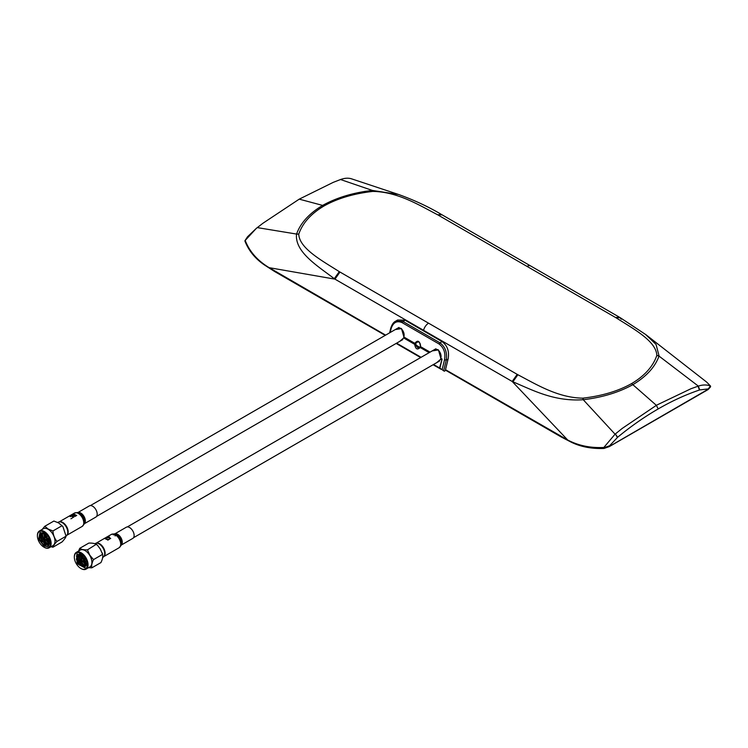 <?xml version="1.0" encoding="UTF-8"?>
<svg xmlns="http://www.w3.org/2000/svg" width="748" height="748" viewBox="0 0 748 748"><rect width="100%" height="100%" fill="white"/><g stroke="black" fill="none" stroke-linecap="round" stroke-linejoin="round"><path stroke-width="1.12" d="M399.797 194.891L398.562 194.471C414.196 200.099 428.482 206.757 441.423 214.442L437.702 214.826C418.796 204.915 397.59 191.787 372.813 191.413L372.598 191.441C353.561 193.638 337.357 198.482 323.987 205.99C310.99 213.704 302.594 223.063 298.789 234.049L296.526 234.189C294.665 252.048 317.591 265.914 334.272 278.677L334.964 279.144L339.985 272.038L428.585 323.192A7.461 4.31 120 0 0 423.574 330.307L512.184 381.461L567.704 440.011C578.4 445.63 590.443 448.117 603.842 447.472L615.062 434.186L583.244 399.731L582.776 398.16C558.008 397.786 536.793 384.659 517.887 374.748L517.195 374.355L512.184 381.461L512.894 381.807C532.698 390.11 553.894 401.713 583.244 399.731L583.477 399.703C602.308 397.403 618.69 392.438 632.612 384.79L633.332 384.379C646.562 376.347 655.126 366.913 659.016 356.085L698.333 386.108C702.671 384.65 706.692 384.603 710.394 385.959L707.823 389.624M582.776 398.16L583.001 398.132C602.028 395.935 618.231 391.092 631.602 383.584L656.351 405.313L658.203 408.932C644.439 416.86 630.919 426.295 617.642 437.253L615.342 433.952L622.243 428.408L656.697 405.117L690.918 388.754L698.333 386.108L699.726 389.923L708.029 388.932M420.572 345.324L420.451 346.586L430.063 352.13M351.812 178.987L351.747 178.894C348.493 177.8 344.753 178.005 340.527 179.529L333.309 182.325L299.237 199.146L263.044 223.175L256.405 228.29L244.989 240.66L247.56 236.742L256.405 228.29M440.712 358.124C442.227 354.72 438.44 347.502 434.401 349.625L437.963 349.681M441.077 356.235L440.75 358.227L442.087 359.077L439.889 368.156L444.265 371.214L439.889 368.156M440.759 358.04L438.45 349.933L432.176 350.915M418.282 341.481L415.486 343.556L416.851 341.593L418.861 341.612M415.486 343.556L414.822 343.332C417.842 339.686 419.721 340.77 420.451 346.586L420.357 346.259M403.78 336.806C405.294 333.393 401.508 326.175 397.469 328.307L401.022 328.353M404.144 334.908L403.92 337.039L414.822 343.332M403.827 336.712L401.517 328.606L395.243 329.588M446.004 370.204L445.509 369.699L448.089 359.04C449.473 351.345 447.416 345.492 441.909 341.49L404.977 320.163L397.637 320.022L395.589 321.21L402.845 321.397L439.777 342.715C445.21 346.661 447.369 352.458 446.238 360.106L444.518 359.769L442.171 369.475M390.185 332.514L391.054 328.905C393.065 322.51 396.721 320.406 402.003 322.584L438.936 343.902C443.854 347.614 445.714 352.906 444.518 359.769M444.265 371.214L445.789 370.335M617.642 437.253L609.592 445.761L603.776 447.809L603.945 448.389L609.096 446.621L708.291 389.147M615.342 433.952L617.371 437.477M583.001 398.132L583.477 399.703M323.987 205.99L322.622 205.41C309.176 213.479 300.5 223.035 296.573 234.059L257.256 227.607M298.789 234.049L296.573 234.059M372.813 191.413L372.111 190.45C353.103 192.666 336.6 197.65 322.622 205.41L299.237 199.146M398.562 194.471L372.345 190.422L340.527 179.529M437.702 214.826L442.124 214.854L441.423 214.442M438.393 215.218L615.613 317.535L619.4 317.208M615.613 317.535L616.296 317.937C633.453 328.849 656.202 341.097 656.847 355.394L659.063 355.954L656.061 344.407L645.402 334.3M631.602 383.584C644.598 375.87 652.995 366.52 656.8 355.524L656.847 355.394M658.203 408.932C671.956 400.965 685.71 394.664 699.445 390.026L698.043 386.211M609.592 445.761L609.386 446.247M603.945 448.389L603.842 447.472M298.742 234.18C299.387 248.476 322.136 260.725 339.293 271.646L339.985 272.038M245.194 240.407C249.336 251.178 257.003 260.07 268.186 267.083L385.641 335.132M245.531 241.464L244.942 240.734L247.466 236.854M351.822 178.922L398.609 194.489M710.394 385.959L706.738 382.153L645.814 334.618L620.045 317.573L616.296 317.937M710.058 387.127L710.6 386.136L706.785 382.191M429.95 352.196L420.329 346.651L419.048 348.372L415.421 343.818L403.77 337.498L415.467 344.248M429.595 352.401L420.283 347.025M415.421 343.818L415.579 343.715A3.478 2.01 -120 0 0 416.982 346.885A3.478 2.01 -120 0 0 419.45 348.072M419.048 348.372L419.778 347.951A3.478 2.01 -120 0 0 419.993 347.783M442.087 359.077L440.74 358.423L441.965 359.545L439.534 367.951L433.531 364.491M421.096 357.31L396.599 343.164M396.141 343.426L420.638 357.572M433.083 364.753L440.843 369.129M439.534 367.951L440.75 369.175M429.128 352.673L420.152 347.483C417.403 350.214 415.579 349.157 414.663 344.323L403.649 337.956L399.787 341.322M441.507 359.816L440.581 359.283L436.729 362.649M415.009 343.977L415.327 344.735M415.879 345.052L419.983 347.418M59.316 521.861A7.714 4.451 60 0 1 65.085 524.432A7.714 4.451 60 0 1 68.18 531.893A7.714 4.451 60 0 1 66.983 535.138M89.395 505.882A6.47 3.731 60 0 1 94.379 507.612A6.47 3.731 60 0 1 97.193 514.119A6.47 3.731 60 0 1 95.856 517.083L84.234 523.796A6.47 3.731 60 0 0 85.356 520.963A6.47 3.731 60 0 0 82.691 514.615A6.47 3.731 60 0 0 77.801 512.595L89.395 505.882M72.472 515.241A7.732 4.469 60 0 1 74.931 516.475L76.735 515.437A7.732 4.469 -120 0 0 76.446 515.232L74.996 516.073A7.732 4.469 -120 0 0 74.145 515.55L75.436 514.802A7.732 4.469 -120 0 0 75.155 514.661L73.856 515.409A7.732 4.469 -120 0 0 73.098 515.12L74.491 514.315A7.732 4.469 -120 0 0 74.211 514.241L72.472 515.241M70.929 518.794L72.444 517.915M71.238 516.195A7.732 4.469 60 0 1 73.416 517.354L73.762 517.158A7.732 4.469 -120 0 0 71.584 515.998L72.378 515.54A7.732 4.469 -120 0 0 72.088 515.466L70.162 516.578A7.732 4.469 60 0 1 70.452 516.653L71.238 516.195M66.142 535.895L66.151 535.886A7.901 4.563 -120 0 0 67.778 532.277A7.901 4.563 -120 0 0 62.196 522.6A7.901 4.563 -120 0 0 58.251 522.207L57.802 522.469M52.93 530.968L62.009 525.732L58.671 522.964L53.884 521.038L44.805 526.283L48.143 529.042L52.93 530.968C53.202 535.072 54.557 538.56 56.988 541.44C54.557 543.983 53.202 545.909 52.93 547.218L50.958 546.741M49.452 543.927L48.573 544.899L45.291 544.451L42.01 540.701L40.757 535.792L41.869 532.894M49.19 544.348L46.685 543.646L43.403 539.897L42.15 534.988L42.711 532.8M49.508 543.469L48.078 542.842L44.871 538.7L44.871 539.402L46.039 539.579A1.141 0.664 60 0 1 45.75 539.476M44.609 538.719L43.711 532.997M49.49 542.048L46.778 539.271M45.712 537.251L44.936 533.82M40.383 532.511L42.028 543.179L46.198 546.208L39.56 536.082M45.572 544.292L41.234 533.109M46.245 542.861L42.636 536.54M47.629 542.048L45.619 539.523M49.826 541.935L47.208 539.028M46.198 546.208L48.293 546.218M48.779 545.666L46.628 546.321M49.433 541.561L47.133 539.074M46.058 537.045L45.319 534.137M49.527 543.179L45.506 539.514M44.815 538.214L43.982 533.156M49.312 544.17L47.031 543.441L43.758 539.701L42.496 534.783L42.945 532.819M48.742 544.787L45.637 544.254L42.355 540.505L41.103 535.587L42.066 532.847M42.028 543.179C38.877 538.121 38.765 534.717 41.682 532.959A6.91 3.992 -120 0 1 43.608 532.95M43.908 533.109L39.925 532.716L38.709 539.093L43.908 546.105L47.891 546.508L49.106 540.121L43.908 533.109M44.263 547.33L43.908 547.125A9.2 5.311 -120 0 0 50.415 543.366A9.2 5.311 -120 0 0 43.908 532.099A9.2 5.311 -120 0 0 37.4 535.849A9.2 5.311 -120 0 0 43.908 547.125L44.263 547.33A9.696 5.601 60 0 0 49.106 547.807L52.977 545.572A9.696 5.601 60 0 0 54.464 537.803A9.696 5.601 60 0 0 48.124 529.257A9.696 5.601 60 0 0 43.281 528.771L39.41 531.005A9.696 5.601 60 0 1 44.263 531.491A9.696 5.601 60 0 1 50.593 540.037A9.696 5.601 60 0 1 49.106 547.807M37.4 535.652A9.696 5.601 60 0 1 37.4 535.446A9.696 5.601 60 0 1 39.41 531.005M42.169 529.416L44.805 526.283M62.009 525.732L62.935 526.648L62.009 525.732M56.988 541.44L66.067 536.194L62.935 526.648M52.93 547.218L62.009 541.973C64.431 539.43 65.787 537.503 66.067 536.194L66.123 535.269M62.729 522.908L62.196 522.6L62.729 522.908A7.153 4.133 60 0 1 67.778 531.669A7.153 4.133 60 0 1 67.778 531.959M46.105 534.895A4.357 2.515 -120 0 0 46.516 536.784M47.657 538.766A4.357 2.515 -120 0 0 49.088 540.065M44.59 538.766L45.002 537.775A1.141 0.664 60 0 1 45.179 537.55A1.141 0.664 60 0 1 45.75 537.606A1.141 0.664 60 0 1 46.498 538.616A1.141 0.664 60 0 1 46.329 539.532A1.141 0.664 60 0 1 46.039 539.579M102.598 557.494L103.084 557.213A7.901 4.563 -120 0 0 104.72 553.595A7.901 4.563 -120 0 0 102.85 547.714A7.901 4.563 -120 0 0 99.129 543.927A7.901 4.563 -120 0 0 95.183 543.534L94.837 543.731M87.46 549.845L96.305 544.273L97.53 545.283L96.539 544.609C95.052 543.478 92.472 542.964 88.816 543.085L79.746 548.321C81.233 549.453 83.804 549.958 87.46 549.845L89.76 555.138L93.519 559.598C91.882 562.954 91.331 565.694 91.854 567.816L88.507 567.704M93.519 559.598L102.598 554.352L100.288 549.06L97.53 545.283M77.325 553.829L76.399 559.448L79.138 564.703L76.446 555.97M81.523 565.002L78.035 558.896M82.935 564.207L79.428 558.073M84.337 563.412L82.308 560.813M85.749 562.618L83.972 560.448M83.365 559.401L82.215 556.419M86.45 564.749L85.337 566.311L82.327 566.03L78.97 562.459L77.521 557.531L78.933 554.072L77.867 557.335L79.316 562.262L82.673 565.825L85.506 566.208M85.955 565.769L83.72 565.217L80.363 561.655L78.914 556.727L79.681 553.903L76.399 559.448M86.394 564.918L81.756 560.85L80.317 555.923L80.522 554.259M86.441 563.571L83.552 560.691M82.57 558.878L81.71 555.016M79.138 564.703L85.207 567.554M86.385 565.264L79.55 565.179M83.29 559.448L82.074 555.306M86.403 563.122L83.907 560.486M81.654 559.775L80.784 554.399M86.45 564.637L82.196 560.804M86.085 565.591L84.066 565.02L80.709 561.458L79.269 556.531L79.858 553.969M84.589 558.251L76.857 554.044L77.091 563.618L84.823 567.826L84.589 558.251M74.333 556.98A9.696 5.601 60 0 1 74.333 556.774A9.696 5.601 60 0 1 76.343 552.333A9.696 5.601 60 0 1 85.768 557.466A9.696 5.601 60 0 1 86.039 569.135A9.696 5.601 60 0 1 81.195 568.648A9.696 5.601 60 0 1 81.018 568.545M76.343 552.333L80.214 550.098A9.696 5.601 60 0 1 89.629 555.231A9.696 5.601 60 0 1 89.91 566.9L86.039 569.135M85.178 557.83A9.2 5.311 -120 0 0 78.185 552.538A9.2 5.311 -120 0 0 74.333 557.176A9.2 5.311 -120 0 0 76.502 564.029A9.2 5.311 -120 0 0 80.84 568.452A9.2 5.311 -120 0 0 86.918 567.124A9.2 5.311 -120 0 0 85.178 557.83M78.596 551.033L79.746 548.321M91.854 567.816L100.933 562.58C102.57 559.214 103.121 556.475 102.598 554.352L102.411 553.09M99.4 544.086A7.153 4.133 60 0 1 99.662 544.226A7.153 4.133 60 0 1 103.028 547.658A7.153 4.133 60 0 1 104.72 552.987A7.153 4.133 60 0 1 104.711 553.277M84.589 560.093A4.357 2.515 -120 0 0 86.02 561.383M83.037 556.222A4.357 2.515 -120 0 0 83.907 559.093M81.523 560.093L81.934 559.102A1.141 0.664 60 0 1 83.224 559.485A1.141 0.664 60 0 1 83.262 560.86A1.141 0.664 60 0 1 82.972 560.907L81.523 560.093L81.915 560.766M83.224 559.485L84.786 558.578M126.328 527.209A6.47 3.731 60 0 1 131.311 528.939A6.47 3.731 60 0 1 134.135 535.446A6.47 3.731 60 0 1 132.789 538.41L121.167 545.114A6.47 3.731 60 0 0 122.289 542.281A6.47 3.731 60 0 0 119.624 535.942A6.47 3.731 60 0 0 114.734 533.922L126.328 527.209M96.258 543.188A7.714 4.451 60 0 1 102.018 545.76A7.714 4.451 60 0 1 105.113 553.221A7.714 4.451 60 0 1 103.916 556.456M115.229 534.755A7.714 4.451 60 0 1 115.8 535.119L115.173 535.475L114.883 534.1L113.444 534.24L113.35 534.904L114.566 534.203L115.089 535.942L116.136 535.344A7.714 4.451 60 0 1 120.709 544.217A7.714 4.451 60 0 1 119.11 547.742L121.008 545.526A7.377 4.264 60 0 0 121.344 543.572A7.377 4.264 60 0 0 114.266 533.857L115.127 533.969A6.797 3.927 60 0 1 121.644 542.926A6.797 3.927 60 0 1 121.335 544.722L121.008 545.526M105.393 538.887A7.732 4.469 60 0 1 107.862 540.121L109.376 539.243A7.732 4.469 -120 0 0 109.086 539.037L107.918 539.71A7.732 4.469 -120 0 0 105.739 538.682L105.393 538.887M108.17 537.522A7.732 4.469 60 0 1 110.349 538.682L110.695 538.476A7.732 4.469 -120 0 0 108.525 537.316L109.311 536.858A7.732 4.469 -120 0 0 109.03 536.784L107.104 537.896A7.732 4.469 60 0 1 107.385 537.971L108.17 537.522M448.089 359.04L446.238 360.106L443.695 370.625M441.909 341.49L438.936 343.902M404.977 320.163L402.003 322.584M517.195 374.355L428.585 323.192M517.887 374.748L512.894 381.807M372.598 191.441L372.111 190.45M527.003 266.382A7.461 4.31 -60 0 1 530.734 266.007L442.124 214.854M621.317 319.209L619.353 317.18M656.8 355.524L659.016 356.085M567.704 440.011L445.509 369.699M274.516 270.972L275.012 271.487M268.654 267.578L334.964 279.144L423.574 330.307M334.272 278.677L339.293 271.646M83.767 522.889A7.714 4.451 60 0 1 82.177 526.424L84.075 524.198A7.377 4.264 60 0 0 84.412 522.244A7.377 4.264 60 0 0 77.334 512.53L74.463 513.063A7.714 4.451 60 0 1 80.41 515.129A7.714 4.451 60 0 1 83.767 522.889M77.334 512.53L78.194 512.651A6.797 3.927 60 0 1 84.711 521.599A6.797 3.927 60 0 1 84.393 523.404L84.075 524.198M96.127 543.207L111.396 534.39A7.714 4.451 60 0 1 113.659 534.128M113.967 534.203A7.714 4.451 60 0 1 114.799 534.53M416.851 341.593C419.535 341.789 420.685 343.379 420.311 346.343M390.68 328.437L389.615 332.832M395.589 321.21C393.467 322.248 391.83 324.66 390.68 328.447M609.274 446.621L708.094 389.568M530.734 266.007L619.344 317.171M445.63 370.241L561.402 437.084L571.407 442.264C580.85 446.837 591.687 448.903 603.935 448.463L609.255 446.631M385.229 335.366L274.638 271.524L264.558 265.054C255.246 258.752 248.701 250.739 244.905 241.024M710.563 386.856L708.169 389.512M133.555 537.681L439.712 360.919M127.338 526.91L435.869 348.783M96.623 516.354L402.779 339.601M404.631 338.526L405.098 338.255M90.405 505.583L398.936 327.456M66.909 535.231L82.177 526.424M59.195 521.88L74.463 513.063M67.778 531.669L67.778 532.277M46.329 539.532L48.414 538.326M45.179 537.55L47.274 536.344M104.72 552.987L104.72 553.595M99.662 544.226L99.129 543.927M83.262 560.86L85.347 559.654M111.396 534.39L114.266 533.857M103.841 556.559L119.11 547.742"/></g></svg>
